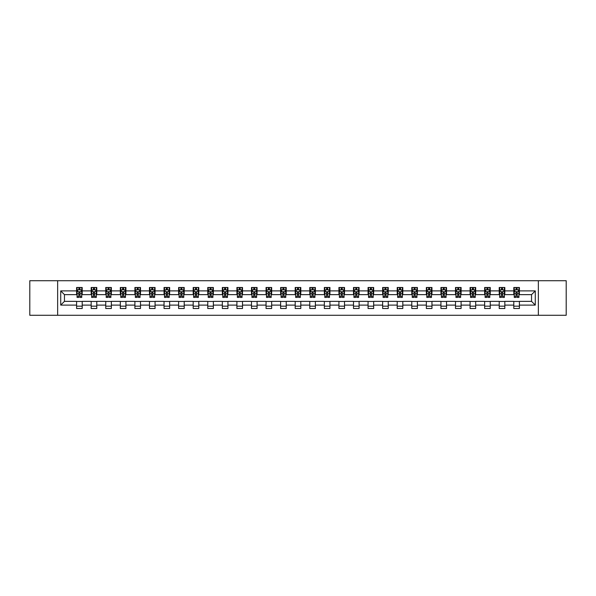 <?xml version="1.0" encoding="UTF-8"?>
<svg xmlns="http://www.w3.org/2000/svg" width="596" height="596" viewBox="0 0 596 596"><rect width="100%" height="100%" fill="white"/><g stroke="black" fill="none" stroke-linecap="round" stroke-linejoin="round"><path stroke-width="0.89" d="M538.359 315.284L566.2 315.284L566.2 280.716L538.359 280.716L538.359 315.284L57.641 315.284L57.641 280.716L29.8 280.716L29.8 315.284L57.641 315.284M538.359 280.716L57.641 280.716M519.399 290.9L519.399 287.488L513.797 287.488L513.797 290.9L504.827 290.9L504.827 287.488L499.217 287.488L499.217 290.9L490.255 290.9L490.255 287.488L484.645 287.488L484.645 290.9L475.683 290.9L475.683 287.488L470.073 287.488L470.073 290.9L461.103 290.9L461.103 287.488L455.5 287.488L455.5 290.9L446.531 290.9L446.531 287.488L440.928 287.488L440.928 290.9L431.958 290.9L431.958 287.488L426.356 287.488L426.356 290.9L417.386 290.9L417.386 287.488L411.784 287.488L411.784 290.9L402.814 290.9L402.814 287.488L397.212 287.488L397.212 290.9L388.242 290.9L388.242 287.488L382.639 287.488L382.639 290.9L373.67 290.9L373.67 287.488L368.06 287.488L368.06 290.9L359.097 290.9L359.097 287.488L353.488 287.488L353.488 290.9L344.525 290.9L344.525 287.488L338.915 287.488L338.915 290.9L329.946 290.9L329.946 287.488L324.343 287.488L324.343 290.9L315.373 290.9L315.373 287.488L309.771 287.488L309.771 290.9L300.801 290.9L300.801 287.488L295.199 287.488L295.199 290.9L286.229 290.9L286.229 287.488L280.627 287.488L280.627 290.9L271.657 290.9L271.657 287.488L266.054 287.488L266.054 290.9L257.085 290.9L257.085 287.488L251.475 287.488L251.475 290.9L242.512 290.9L242.512 287.488L236.903 287.488L236.903 290.9L227.94 290.9L227.94 287.488L222.33 287.488L222.33 290.9L213.361 290.9L213.361 287.488L207.758 287.488L207.758 290.9L198.788 290.9L198.788 287.488L193.186 287.488L193.186 290.9L184.216 290.9L184.216 287.488L178.614 287.488L178.614 290.9L169.644 290.9L169.644 287.488L164.042 287.488L164.042 290.9L155.072 290.9L155.072 287.488L149.469 287.488L149.469 290.9L140.5 290.9L140.5 287.488L134.897 287.488L134.897 290.9L125.927 290.9L125.927 287.488L120.317 287.488L120.317 290.9L111.355 290.9L111.355 287.488L105.745 287.488L105.745 290.9L96.783 290.9L96.783 287.488L91.173 287.488L91.173 290.9L82.203 290.9L82.203 287.488L76.601 287.488L76.601 290.9L60.718 290.9L60.718 305.1L64.457 301.36L76.601 301.36L76.601 308.512L82.203 308.512L82.203 301.36L91.173 301.36L91.173 308.512L96.783 308.512L96.783 301.36L105.745 301.36L105.745 308.512L111.355 308.512L111.355 301.36L120.317 301.36L120.317 308.512L125.927 308.512L125.927 301.36L134.897 301.36L134.897 308.512L140.5 308.512L140.5 301.36L149.469 301.36L149.469 308.512L155.072 308.512L155.072 301.36L164.042 301.36L164.042 308.512L169.644 308.512L169.644 301.36L178.614 301.36L178.614 308.512L184.216 308.512L184.216 301.36L193.186 301.36L193.186 308.512L198.788 308.512L198.788 301.36L207.758 301.36L207.758 308.512L213.361 308.512L213.361 301.36L222.33 301.36L222.33 308.512L227.94 308.512L227.94 301.36L236.903 301.36L236.903 308.512L242.512 308.512L242.512 301.36L251.475 301.36L251.475 308.512L257.085 308.512L257.085 301.36L266.054 301.36L266.054 308.512L271.657 308.512L271.657 301.36L280.627 301.36L280.627 308.512L286.229 308.512L286.229 301.36L295.199 301.36L295.199 308.512L300.801 308.512L300.801 301.36L309.771 301.36L309.771 308.512L315.373 308.512L315.373 301.36L324.343 301.36L324.343 308.512L329.946 308.512L329.946 301.36L338.915 301.36L338.915 308.512L344.525 308.512L344.525 301.36L353.488 301.36L353.488 308.512L359.097 308.512L359.097 301.36L368.06 301.36L368.06 308.512L373.67 308.512L373.67 301.36L382.639 301.36L382.639 308.512L388.242 308.512L388.242 301.36L397.212 301.36L397.212 308.512L402.814 308.512L402.814 301.36L411.784 301.36L411.784 308.512L417.386 308.512L417.386 301.36L426.356 301.36L426.356 308.512L431.958 308.512L431.958 301.36L440.928 301.36L440.928 308.512L446.531 308.512L446.531 301.36L455.5 301.36L455.5 308.512L461.103 308.512L461.103 301.36L470.073 301.36L470.073 308.512L475.683 308.512L475.683 301.36L484.645 301.36L484.645 308.512L490.255 308.512L490.255 301.36L499.217 301.36L499.217 308.512L504.827 308.512L504.827 301.36L513.797 301.36L513.797 308.512L519.399 308.512L519.399 301.36L531.543 301.36L531.543 294.64L519.399 294.64L519.399 290.9L535.283 290.9L535.283 305.1L519.399 305.1M513.797 305.1L504.827 305.1M499.217 305.1L490.255 305.1M484.645 305.1L475.683 305.1M470.073 305.1L461.103 305.1M455.5 305.1L446.531 305.1M440.928 305.1L431.958 305.1M426.356 305.1L417.386 305.1M411.784 305.1L402.814 305.1M397.212 305.1L388.242 305.1M382.639 305.1L373.67 305.1M368.06 305.1L359.097 305.1M353.488 305.1L344.525 305.1M338.915 305.1L329.946 305.1M324.343 305.1L315.373 305.1M309.771 305.1L300.801 305.1M295.199 305.1L286.229 305.1M280.627 305.1L271.657 305.1M266.054 305.1L257.085 305.1M251.475 305.1L242.512 305.1M236.903 305.1L227.94 305.1M222.33 305.1L213.361 305.1M207.758 305.1L198.788 305.1M193.186 305.1L184.216 305.1M178.614 305.1L169.644 305.1M164.042 305.1L155.072 305.1M149.469 305.1L140.5 305.1M134.897 305.1L125.927 305.1M120.317 305.1L111.355 305.1M105.745 305.1L96.783 305.1M91.173 305.1L82.203 305.1M76.601 305.1L60.718 305.1M513.797 290.9L513.797 294.64L504.827 294.64L504.827 290.9M499.217 290.9L499.217 294.64L490.255 294.64L490.255 290.9M484.645 290.9L484.645 294.64L475.683 294.64L475.683 290.9M470.073 290.9L470.073 294.64L461.103 294.64L461.103 290.9M455.5 290.9L455.5 294.64L446.531 294.64L446.531 290.9M440.928 290.9L440.928 294.64L431.958 294.64L431.958 290.9M426.356 290.9L426.356 294.64L417.386 294.64L417.386 290.9M411.784 290.9L411.784 294.64L402.814 294.64L402.814 290.9M397.212 290.9L397.212 294.64L388.242 294.64L388.242 290.9M382.639 290.9L382.639 294.64L373.67 294.64L373.67 290.9M368.06 290.9L368.06 294.64L359.097 294.64L359.097 290.9M353.488 290.9L353.488 294.64L344.525 294.64L344.525 290.9M338.915 290.9L338.915 294.64L329.946 294.64L329.946 290.9M324.343 290.9L324.343 294.64L315.373 294.64L315.373 290.9M309.771 290.9L309.771 294.64L300.801 294.64L300.801 290.9M295.199 290.9L295.199 294.64L286.229 294.64L286.229 290.9M280.627 290.9L280.627 294.64L271.657 294.64L271.657 290.9M266.054 290.9L266.054 294.64L257.085 294.64L257.085 290.9M251.475 290.9L251.475 294.64L242.512 294.64L242.512 290.9M236.903 290.9L236.903 294.64L227.94 294.64L227.94 290.9M222.33 290.9L222.33 294.64L213.361 294.64L213.361 290.9M207.758 290.9L207.758 294.64L198.788 294.64L198.788 290.9M193.186 290.9L193.186 294.64L184.216 294.64L184.216 290.9M178.614 290.9L178.614 294.64L169.644 294.64L169.644 290.9M164.042 290.9L164.042 294.64L155.072 294.64L155.072 290.9M149.469 290.9L149.469 294.64L140.5 294.64L140.5 290.9M134.897 290.9L134.897 294.64L125.927 294.64L125.927 290.9M120.317 290.9L120.317 294.64L111.355 294.64L111.355 290.9M105.745 290.9L105.745 294.64L96.783 294.64L96.783 290.9M91.173 290.9L91.173 294.64L82.203 294.64L82.203 290.9M76.601 290.9L76.601 294.64L64.457 294.64L60.718 290.9M64.457 294.64L64.457 301.36M535.283 305.1L531.543 301.36M531.543 294.64L535.283 290.9M76.601 289.827L77.07 289.827M78.843 289.827L79.968 289.827M81.741 289.827L82.203 289.827M76.601 294.543L77.07 294.543M78.843 294.543L79.968 294.543M81.741 294.543L82.203 294.543M76.601 301.457L82.203 301.457M76.601 306.173L82.203 306.173M91.173 301.457L96.783 301.457M91.173 306.173L96.783 306.173M91.173 289.827L91.642 289.827M93.416 289.827L94.541 289.827M96.314 289.827L96.783 289.827M91.173 294.543L91.642 294.543M93.416 294.543L94.541 294.543M96.314 294.543L96.783 294.543M105.745 301.457L111.355 301.457M105.745 306.173L111.355 306.173M105.745 289.827L106.215 289.827M107.988 289.827L109.113 289.827M110.886 289.827L111.355 289.827M105.745 294.543L106.215 294.543M107.988 294.543L109.113 294.543M110.886 294.543L111.355 294.543M120.317 301.457L125.927 301.457M120.317 306.173L125.927 306.173M120.317 289.827L120.787 289.827M122.56 289.827L123.685 289.827M125.458 289.827L125.927 289.827M120.317 294.543L120.787 294.543M122.56 294.543L123.685 294.543M125.458 294.543L125.927 294.543M134.897 301.457L140.5 301.457M134.897 306.173L140.5 306.173M134.897 289.827L135.359 289.827M137.14 289.827L138.257 289.827M140.03 289.827L140.5 289.827M134.897 294.543L135.359 294.543M137.14 294.543L138.257 294.543M140.03 294.543L140.5 294.543M149.469 301.457L155.072 301.457M149.469 306.173L155.072 306.173M149.469 289.827L149.931 289.827M151.712 289.827L152.829 289.827M154.602 289.827L155.072 289.827M149.469 294.543L149.931 294.543M151.712 294.543L152.829 294.543M154.602 294.543L155.072 294.543M164.042 301.457L169.644 301.457M164.042 306.173L169.644 306.173M164.042 289.827L164.511 289.827M166.284 289.827L167.401 289.827M169.175 289.827L169.644 289.827M164.042 294.543L164.511 294.543M166.284 294.543L167.401 294.543M169.175 294.543L169.644 294.543M178.614 301.457L184.216 301.457M178.614 306.173L184.216 306.173M178.614 289.827L179.083 289.827M180.856 289.827L181.974 289.827M183.754 289.827L184.216 289.827M178.614 294.543L179.083 294.543M180.856 294.543L181.974 294.543M183.754 294.543L184.216 294.543M193.186 301.457L198.788 301.457M193.186 306.173L198.788 306.173M193.186 289.827L193.655 289.827M195.428 289.827L196.546 289.827M198.326 289.827L198.788 289.827M193.186 294.543L193.655 294.543M195.428 294.543L196.546 294.543M198.326 294.543L198.788 294.543M207.758 301.457L213.361 301.457M207.758 306.173L213.361 306.173M207.758 289.827L208.227 289.827M210.001 289.827L211.126 289.827M212.899 289.827L213.361 289.827M207.758 294.543L208.227 294.543M210.001 294.543L211.126 294.543M212.899 294.543L213.361 294.543M222.33 301.457L227.94 301.457M222.33 306.173L227.94 306.173M222.33 289.827L222.8 289.827M224.573 289.827L225.698 289.827M227.471 289.827L227.94 289.827M222.33 294.543L222.8 294.543M224.573 294.543L225.698 294.543M227.471 294.543L227.94 294.543M236.903 301.457L242.512 301.457M236.903 306.173L242.512 306.173M236.903 289.827L237.372 289.827M239.145 289.827L240.27 289.827M242.043 289.827L242.512 289.827M236.903 294.543L237.372 294.543M239.145 294.543L240.27 294.543M242.043 294.543L242.512 294.543M251.475 301.457L257.085 301.457M251.475 306.173L257.085 306.173M251.475 289.827L251.944 289.827M253.717 289.827L254.842 289.827M256.615 289.827L257.085 289.827M251.475 294.543L251.944 294.543M253.717 294.543L254.842 294.543M256.615 294.543L257.085 294.543M266.054 301.457L271.657 301.457M266.054 306.173L271.657 306.173M266.054 289.827L266.516 289.827M268.297 289.827L269.414 289.827M271.187 289.827L271.657 289.827M266.054 294.543L266.516 294.543M268.297 294.543L269.414 294.543M271.187 294.543L271.657 294.543M280.627 301.457L286.229 301.457M280.627 306.173L286.229 306.173M280.627 289.827L281.089 289.827M282.869 289.827L283.987 289.827M285.76 289.827L286.229 289.827M280.627 294.543L281.089 294.543M282.869 294.543L283.987 294.543M285.76 294.543L286.229 294.543M295.199 301.457L300.801 301.457M295.199 306.173L300.801 306.173M295.199 289.827L295.668 289.827M297.441 289.827L298.559 289.827M300.332 289.827L300.801 289.827M295.199 294.543L295.668 294.543M297.441 294.543L298.559 294.543M300.332 294.543L300.801 294.543M309.771 301.457L315.373 301.457M309.771 306.173L315.373 306.173M309.771 289.827L310.24 289.827M312.013 289.827L313.131 289.827M314.911 289.827L315.373 289.827M309.771 294.543L310.24 294.543M312.013 294.543L313.131 294.543M314.911 294.543L315.373 294.543M324.343 301.457L329.946 301.457M324.343 306.173L329.946 306.173M324.343 289.827L324.813 289.827M326.586 289.827L327.703 289.827M329.484 289.827L329.946 289.827M324.343 294.543L324.813 294.543M326.586 294.543L327.703 294.543M329.484 294.543L329.946 294.543M338.915 301.457L344.525 301.457M338.915 306.173L344.525 306.173M338.915 289.827L339.385 289.827M341.158 289.827L342.283 289.827M344.056 289.827L344.525 289.827M338.915 294.543L339.385 294.543M341.158 294.543L342.283 294.543M344.056 294.543L344.525 294.543M353.488 301.457L359.097 301.457M353.488 306.173L359.097 306.173M353.488 289.827L353.957 289.827M355.73 289.827L356.855 289.827M358.628 289.827L359.097 289.827M353.488 294.543L353.957 294.543M355.73 294.543L356.855 294.543M358.628 294.543L359.097 294.543M368.06 301.457L373.67 301.457M368.06 306.173L373.67 306.173M368.06 289.827L368.529 289.827M370.302 289.827L371.427 289.827M373.2 289.827L373.67 289.827M368.06 294.543L368.529 294.543M370.302 294.543L371.427 294.543M373.2 294.543L373.67 294.543M382.639 301.457L388.242 301.457M382.639 306.173L388.242 306.173M382.639 289.827L383.101 289.827M384.874 289.827L385.999 289.827M387.772 289.827L388.242 289.827M382.639 294.543L383.101 294.543M384.874 294.543L385.999 294.543M387.772 294.543L388.242 294.543M397.212 301.457L402.814 301.457M397.212 306.173L402.814 306.173M397.212 289.827L397.674 289.827M399.454 289.827L400.572 289.827M402.345 289.827L402.814 289.827M397.212 294.543L397.674 294.543M399.454 294.543L400.572 294.543M402.345 294.543L402.814 294.543M411.784 301.457L417.386 301.457M411.784 306.173L417.386 306.173M411.784 289.827L412.246 289.827M414.026 289.827L415.144 289.827M416.917 289.827L417.386 289.827M411.784 294.543L412.246 294.543M414.026 294.543L415.144 294.543M416.917 294.543L417.386 294.543M426.356 301.457L431.958 301.457M426.356 306.173L431.958 306.173M426.356 289.827L426.825 289.827M428.598 289.827L429.716 289.827M431.489 289.827L431.958 289.827M426.356 294.543L426.825 294.543M428.598 294.543L429.716 294.543M431.489 294.543L431.958 294.543M440.928 301.457L446.531 301.457M440.928 306.173L446.531 306.173M440.928 289.827L441.398 289.827M443.171 289.827L444.288 289.827M446.069 289.827L446.531 289.827M440.928 294.543L441.398 294.543M443.171 294.543L444.288 294.543M446.069 294.543L446.531 294.543M455.5 301.457L461.103 301.457M455.5 306.173L461.103 306.173M455.5 289.827L455.97 289.827M457.743 289.827L458.86 289.827M460.641 289.827L461.103 289.827M455.5 294.543L455.97 294.543M457.743 294.543L458.86 294.543M460.641 294.543L461.103 294.543M470.073 301.457L475.683 301.457M470.073 306.173L475.683 306.173M470.073 289.827L470.542 289.827M472.315 289.827L473.44 289.827M475.213 289.827L475.683 289.827M470.073 294.543L470.542 294.543M472.315 294.543L473.44 294.543M475.213 294.543L475.683 294.543M484.645 301.457L490.255 301.457M484.645 306.173L490.255 306.173M484.645 289.827L485.114 289.827M486.887 289.827L488.012 289.827M489.785 289.827L490.255 289.827M484.645 294.543L485.114 294.543M486.887 294.543L488.012 294.543M489.785 294.543L490.255 294.543M499.217 301.457L504.827 301.457M499.217 306.173L504.827 306.173M499.217 289.827L499.686 289.827M501.459 289.827L502.584 289.827M504.358 289.827L504.827 289.827M499.217 294.543L499.686 294.543M501.459 294.543L502.584 294.543M504.358 294.543L504.827 294.543M513.797 301.457L519.399 301.457M513.797 306.173L519.399 306.173M513.797 289.827L514.259 289.827M516.032 289.827L517.157 289.827M518.93 289.827L519.399 289.827M513.797 294.543L514.259 294.543M516.032 294.543L517.157 294.543M518.93 294.543L519.399 294.543M79.968 288.702L78.843 288.702M81.741 296.272L79.968 296.272L79.968 297.441L81.741 297.441L81.741 291.742L80.803 289.872L78.002 289.872L77.07 291.742L77.07 297.441L78.843 297.441L78.843 296.272L77.07 296.272M77.07 291.742L77.07 287.488M81.741 291.742L81.741 287.488M78.843 289.872L78.843 287.488M79.968 287.488L79.968 289.872M79.968 296.272L79.968 292.442L78.843 292.442L78.843 296.272M94.541 288.702L93.416 288.702M96.314 296.272L94.541 296.272L94.541 297.441L96.314 297.441L96.314 291.742L95.382 289.872L92.574 289.872L91.642 291.742L91.642 297.441L93.416 297.441L93.416 296.272L91.642 296.272M91.642 291.742L91.642 287.488M96.314 291.742L96.314 287.488M93.416 289.872L93.416 287.488M94.541 287.488L94.541 289.872M94.541 296.272L94.541 292.442L93.416 292.442L93.416 296.272M109.113 288.702L107.988 288.702M110.886 296.272L109.113 296.272L109.113 297.441L110.886 297.441L110.886 291.742L109.955 289.872L107.146 289.872L106.215 291.742L106.215 297.441L107.988 297.441L107.988 296.272L106.215 296.272M106.215 291.742L106.215 287.488M110.886 291.742L110.886 287.488M107.988 289.872L107.988 287.488M109.113 287.488L109.113 289.872M109.113 296.272L109.113 292.442L107.988 292.442L107.988 296.272M123.685 288.702L122.56 288.702M125.458 296.272L123.685 296.272L123.685 297.441L125.458 297.441L125.458 291.742L124.527 289.872L121.726 289.872L120.787 291.742L120.787 297.441L122.56 297.441L122.56 296.272L120.787 296.272M120.787 291.742L120.787 287.488M125.458 291.742L125.458 287.488M122.56 289.872L122.56 287.488M123.685 287.488L123.685 289.872M123.685 296.272L123.685 292.442L122.56 292.442L122.56 296.272M138.257 288.702L137.14 288.702M140.03 296.272L138.257 296.272L138.257 297.441L140.03 297.441L140.03 291.742L139.099 289.872L136.298 289.872L135.359 291.742L135.359 297.441L137.14 297.441L137.14 296.272L135.359 296.272M135.359 291.742L135.359 287.488M140.03 291.742L140.03 287.488M137.14 289.872L137.14 287.488M138.257 287.488L138.257 289.872M138.257 296.272L138.257 292.442L137.14 292.442L137.14 296.272M152.829 288.702L151.712 288.702M154.602 296.272L152.829 296.272L152.829 297.441L154.602 297.441L154.602 291.742L153.671 289.872L150.87 289.872L149.931 291.742L149.931 297.441L151.712 297.441L151.712 296.272L149.931 296.272M149.931 291.742L149.931 287.488M154.602 291.742L154.602 287.488M151.712 289.872L151.712 287.488M152.829 287.488L152.829 289.872M152.829 296.272L152.829 292.442L151.712 292.442L151.712 296.272M167.401 288.702L166.284 288.702M169.175 296.272L167.401 296.272L167.401 297.441L169.175 297.441L169.175 291.742L168.243 289.872L165.442 289.872L164.511 291.742L164.511 297.441L166.284 297.441L166.284 296.272L164.511 296.272M164.511 291.742L164.511 287.488M169.175 291.742L169.175 287.488M166.284 289.872L166.284 287.488M167.401 287.488L167.401 289.872M167.401 296.272L167.401 292.442L166.284 292.442L166.284 296.272M181.974 288.702L180.856 288.702M183.754 296.272L181.974 296.272L181.974 297.441L183.754 297.441L183.754 291.742L182.816 289.872L180.014 289.872L179.083 291.742L179.083 297.441L180.856 297.441L180.856 296.272L179.083 296.272M179.083 291.742L179.083 287.488M183.754 291.742L183.754 287.488M180.856 289.872L180.856 287.488M181.974 287.488L181.974 289.872M181.974 296.272L181.974 292.442L180.856 292.442L180.856 296.272M196.546 288.702L195.428 288.702M198.326 296.272L196.546 296.272L196.546 297.441L198.326 297.441L198.326 291.742L197.388 289.872L194.587 289.872L193.655 291.742L193.655 297.441L195.428 297.441L195.428 296.272L193.655 296.272M193.655 291.742L193.655 287.488M198.326 291.742L198.326 287.488M195.428 289.872L195.428 287.488M196.546 287.488L196.546 289.872M196.546 296.272L196.546 292.442L195.428 292.442L195.428 296.272M211.126 288.702L210.001 288.702M212.899 296.272L211.126 296.272L211.126 297.441L212.899 297.441L212.899 291.742L211.96 289.872L209.159 289.872L208.227 291.742L208.227 297.441L210.001 297.441L210.001 296.272L208.227 296.272M208.227 291.742L208.227 287.488M212.899 291.742L212.899 287.488M210.001 289.872L210.001 287.488M211.126 287.488L211.126 289.872M211.126 296.272L211.126 292.442L210.001 292.442L210.001 296.272M225.698 288.702L224.573 288.702M227.471 296.272L225.698 296.272L225.698 297.441L227.471 297.441L227.471 291.742L226.54 289.872L223.731 289.872L222.8 291.742L222.8 297.441L224.573 297.441L224.573 296.272L222.8 296.272M222.8 291.742L222.8 287.488M227.471 291.742L227.471 287.488M224.573 289.872L224.573 287.488M225.698 287.488L225.698 289.872M225.698 296.272L225.698 292.442L224.573 292.442L224.573 296.272M240.27 288.702L239.145 288.702M242.043 296.272L240.27 296.272L240.27 297.441L242.043 297.441L242.043 291.742L241.112 289.872L238.303 289.872L237.372 291.742L237.372 297.441L239.145 297.441L239.145 296.272L237.372 296.272M237.372 291.742L237.372 287.488M242.043 291.742L242.043 287.488M239.145 289.872L239.145 287.488M240.27 287.488L240.27 289.872M240.27 296.272L240.27 292.442L239.145 292.442L239.145 296.272M254.842 288.702L253.717 288.702M256.615 296.272L254.842 296.272L254.842 297.441L256.615 297.441L256.615 291.742L255.684 289.872L252.883 289.872L251.944 291.742L251.944 297.441L253.717 297.441L253.717 296.272L251.944 296.272M251.944 291.742L251.944 287.488M256.615 291.742L256.615 287.488M253.717 289.872L253.717 287.488M254.842 287.488L254.842 289.872M254.842 296.272L254.842 292.442L253.717 292.442L253.717 296.272M269.414 288.702L268.297 288.702M271.187 296.272L269.414 296.272L269.414 297.441L271.187 297.441L271.187 291.742L270.256 289.872L267.455 289.872L266.516 291.742L266.516 297.441L268.297 297.441L268.297 296.272L266.516 296.272M266.516 291.742L266.516 287.488M271.187 291.742L271.187 287.488M268.297 289.872L268.297 287.488M269.414 287.488L269.414 289.872M269.414 296.272L269.414 292.442L268.297 292.442L268.297 296.272M283.987 288.702L282.869 288.702M285.76 296.272L283.987 296.272L283.987 297.441L285.76 297.441L285.76 291.742L284.828 289.872L282.027 289.872L281.089 291.742L281.089 297.441L282.869 297.441L282.869 296.272L281.089 296.272M281.089 291.742L281.089 287.488M285.76 291.742L285.76 287.488M282.869 289.872L282.869 287.488M283.987 287.488L283.987 289.872M283.987 296.272L283.987 292.442L282.869 292.442L282.869 296.272M298.559 288.702L297.441 288.702M300.332 296.272L298.559 296.272L298.559 297.441L300.332 297.441L300.332 291.742L299.401 289.872L296.599 289.872L295.668 291.742L295.668 297.441L297.441 297.441L297.441 296.272L295.668 296.272M295.668 291.742L295.668 287.488M300.332 291.742L300.332 287.488M297.441 289.872L297.441 287.488M298.559 287.488L298.559 289.872M298.559 296.272L298.559 292.442L297.441 292.442L297.441 296.272M313.131 288.702L312.013 288.702M314.911 296.272L313.131 296.272L313.131 297.441L314.911 297.441L314.911 291.742L313.973 289.872L311.172 289.872L310.24 291.742L310.24 297.441L312.013 297.441L312.013 296.272L310.24 296.272M310.24 291.742L310.24 287.488M314.911 291.742L314.911 287.488M312.013 289.872L312.013 287.488M313.131 287.488L313.131 289.872M313.131 296.272L313.131 292.442L312.013 292.442L312.013 296.272M327.703 288.702L326.586 288.702M329.484 296.272L327.703 296.272L327.703 297.441L329.484 297.441L329.484 291.742L328.545 289.872L325.744 289.872L324.813 291.742L324.813 297.441L326.586 297.441L326.586 296.272L324.813 296.272M324.813 291.742L324.813 287.488M329.484 291.742L329.484 287.488M326.586 289.872L326.586 287.488M327.703 287.488L327.703 289.872M327.703 296.272L327.703 292.442L326.586 292.442L326.586 296.272M342.283 288.702L341.158 288.702M344.056 296.272L342.283 296.272L342.283 297.441L344.056 297.441L344.056 291.742L343.117 289.872L340.316 289.872L339.385 291.742L339.385 297.441L341.158 297.441L341.158 296.272L339.385 296.272M339.385 291.742L339.385 287.488M344.056 291.742L344.056 287.488M341.158 289.872L341.158 287.488M342.283 287.488L342.283 289.872M342.283 296.272L342.283 292.442L341.158 292.442L341.158 296.272M356.855 288.702L355.73 288.702M358.628 296.272L356.855 296.272L356.855 297.441L358.628 297.441L358.628 291.742L357.697 289.872L354.888 289.872L353.957 291.742L353.957 297.441L355.73 297.441L355.73 296.272L353.957 296.272M353.957 291.742L353.957 287.488M358.628 291.742L358.628 287.488M355.73 289.872L355.73 287.488M356.855 287.488L356.855 289.872M356.855 296.272L356.855 292.442L355.73 292.442L355.73 296.272M371.427 288.702L370.302 288.702M373.2 296.272L371.427 296.272L371.427 297.441L373.2 297.441L373.2 291.742L372.269 289.872L369.46 289.872L368.529 291.742L368.529 297.441L370.302 297.441L370.302 296.272L368.529 296.272M368.529 291.742L368.529 287.488M373.2 291.742L373.2 287.488M370.302 289.872L370.302 287.488M371.427 287.488L371.427 289.872M371.427 296.272L371.427 292.442L370.302 292.442L370.302 296.272M385.999 288.702L384.874 288.702M387.772 296.272L385.999 296.272L385.999 297.441L387.772 297.441L387.772 291.742L386.841 289.872L384.04 289.872L383.101 291.742L383.101 297.441L384.874 297.441L384.874 296.272L383.101 296.272M383.101 291.742L383.101 287.488M387.772 291.742L387.772 287.488M384.874 289.872L384.874 287.488M385.999 287.488L385.999 289.872M385.999 296.272L385.999 292.442L384.874 292.442L384.874 296.272M400.572 288.702L399.454 288.702M402.345 296.272L400.572 296.272L400.572 297.441L402.345 297.441L402.345 291.742L401.413 289.872L398.612 289.872L397.674 291.742L397.674 297.441L399.454 297.441L399.454 296.272L397.674 296.272M397.674 291.742L397.674 287.488M402.345 291.742L402.345 287.488M399.454 289.872L399.454 287.488M400.572 287.488L400.572 289.872M400.572 296.272L400.572 292.442L399.454 292.442L399.454 296.272M415.144 288.702L414.026 288.702M416.917 296.272L415.144 296.272L415.144 297.441L416.917 297.441L416.917 291.742L415.986 289.872L413.184 289.872L412.246 291.742L412.246 297.441L414.026 297.441L414.026 296.272L412.246 296.272M412.246 291.742L412.246 287.488M416.917 291.742L416.917 287.488M414.026 289.872L414.026 287.488M415.144 287.488L415.144 289.872M415.144 296.272L415.144 292.442L414.026 292.442L414.026 296.272M429.716 288.702L428.598 288.702M431.489 296.272L429.716 296.272L429.716 297.441L431.489 297.441L431.489 291.742L430.558 289.872L427.757 289.872L426.825 291.742L426.825 297.441L428.598 297.441L428.598 296.272L426.825 296.272M426.825 291.742L426.825 287.488M431.489 291.742L431.489 287.488M428.598 289.872L428.598 287.488M429.716 287.488L429.716 289.872M429.716 296.272L429.716 292.442L428.598 292.442L428.598 296.272M444.288 288.702L443.171 288.702M446.069 296.272L444.288 296.272L444.288 297.441L446.069 297.441L446.069 291.742L445.13 289.872L442.329 289.872L441.398 291.742L441.398 297.441L443.171 297.441L443.171 296.272L441.398 296.272M441.398 291.742L441.398 287.488M446.069 291.742L446.069 287.488M443.171 289.872L443.171 287.488M444.288 287.488L444.288 289.872M444.288 296.272L444.288 292.442L443.171 292.442L443.171 296.272M458.86 288.702L457.743 288.702M460.641 296.272L458.86 296.272L458.86 297.441L460.641 297.441L460.641 291.742L459.702 289.872L456.901 289.872L455.97 291.742L455.97 297.441L457.743 297.441L457.743 296.272L455.97 296.272M455.97 291.742L455.97 287.488M460.641 291.742L460.641 287.488M457.743 289.872L457.743 287.488M458.86 287.488L458.86 289.872M458.86 296.272L458.86 292.442L457.743 292.442L457.743 296.272M473.44 288.702L472.315 288.702M475.213 296.272L473.44 296.272L473.44 297.441L475.213 297.441L475.213 291.742L474.274 289.872L471.473 289.872L470.542 291.742L470.542 297.441L472.315 297.441L472.315 296.272L470.542 296.272M470.542 291.742L470.542 287.488M475.213 291.742L475.213 287.488M472.315 289.872L472.315 287.488M473.44 287.488L473.44 289.872M473.44 296.272L473.44 292.442L472.315 292.442L472.315 296.272M488.012 288.702L486.887 288.702M489.785 296.272L488.012 296.272L488.012 297.441L489.785 297.441L489.785 291.742L488.854 289.872L486.045 289.872L485.114 291.742L485.114 297.441L486.887 297.441L486.887 296.272L485.114 296.272M485.114 291.742L485.114 287.488M489.785 291.742L489.785 287.488M486.887 289.872L486.887 287.488M488.012 287.488L488.012 289.872M488.012 296.272L488.012 292.442L486.887 292.442L486.887 296.272M502.584 288.702L501.459 288.702M504.358 296.272L502.584 296.272L502.584 297.441L504.358 297.441L504.358 291.742L503.426 289.872L500.618 289.872L499.686 291.742L499.686 297.441L501.459 297.441L501.459 296.272L499.686 296.272M499.686 291.742L499.686 287.488M504.358 291.742L504.358 287.488M501.459 289.872L501.459 287.488M502.584 287.488L502.584 289.872M502.584 296.272L502.584 292.442L501.459 292.442L501.459 296.272M517.157 288.702L516.032 288.702M518.93 296.272L517.157 296.272L517.157 297.441L518.93 297.441L518.93 291.742L517.998 289.872L515.197 289.872L514.259 291.742L514.259 297.441L516.032 297.441L516.032 296.272L514.259 296.272M514.259 291.742L514.259 287.488M518.93 291.742L518.93 287.488M516.032 289.872L516.032 287.488M517.157 287.488L517.157 289.872M517.157 296.272L517.157 292.442L516.032 292.442L516.032 296.272M81.719 291.697L77.093 291.697M77.07 289.984L77.949 289.984M80.862 289.984L81.741 289.984M78.843 293.761L77.07 293.761M81.741 293.761L79.968 293.761M79.968 289.298L78.843 289.298M96.291 291.697L91.665 291.697M91.642 289.984L92.522 289.984M95.434 289.984L96.314 289.984M93.416 293.761L91.642 293.761M96.314 293.761L94.541 293.761M94.541 289.298L93.416 289.298M110.863 291.697L106.237 291.697M106.215 289.984L107.094 289.984M110.007 289.984L110.886 289.984M107.988 293.761L106.215 293.761M110.886 293.761L109.113 293.761M109.113 289.298L107.988 289.298M125.436 291.697L120.809 291.697M120.787 289.984L121.666 289.984M124.579 289.984L125.458 289.984M122.56 293.761L120.787 293.761M125.458 293.761L123.685 293.761M123.685 289.298L122.56 289.298M140.008 291.697L135.381 291.697M135.359 289.984L136.238 289.984M139.151 289.984L140.03 289.984M137.14 293.761L135.359 293.761M140.03 293.761L138.257 293.761M138.257 289.298L137.14 289.298M154.58 291.697L149.961 291.697M149.931 289.984L150.81 289.984M153.723 289.984L154.602 289.984M151.712 293.761L149.931 293.761M154.602 293.761L152.829 293.761M152.829 289.298L151.712 289.298M169.152 291.697L164.533 291.697M164.511 289.984L165.383 289.984M168.303 289.984L169.175 289.984M166.284 293.761L164.511 293.761M169.175 293.761L167.401 293.761M167.401 289.298L166.284 289.298M183.724 291.697L179.105 291.697M179.083 289.984L179.955 289.984M182.875 289.984L183.754 289.984M180.856 293.761L179.083 293.761M183.754 293.761L181.974 293.761M181.974 289.298L180.856 289.298M198.304 291.697L193.678 291.697M193.655 289.984L194.534 289.984M197.447 289.984L198.326 289.984M195.428 293.761L193.655 293.761M198.326 293.761L196.546 293.761M196.546 289.298L195.428 289.298M212.876 291.697L208.25 291.697M208.227 289.984L209.107 289.984M212.02 289.984L212.899 289.984M210.001 293.761L208.227 293.761M212.899 293.761L211.126 293.761M211.126 289.298L210.001 289.298M227.448 291.697L222.822 291.697M222.8 289.984L223.679 289.984M226.592 289.984L227.471 289.984M224.573 293.761L222.8 293.761M227.471 293.761L225.698 293.761M225.698 289.298L224.573 289.298M242.021 291.697L237.394 291.697M237.372 289.984L238.251 289.984M241.164 289.984L242.043 289.984M239.145 293.761L237.372 293.761M242.043 293.761L240.27 293.761M240.27 289.298L239.145 289.298M256.593 291.697L251.966 291.697M251.944 289.984L252.823 289.984M255.736 289.984L256.615 289.984M253.717 293.761L251.944 293.761M256.615 293.761L254.842 293.761M254.842 289.298L253.717 289.298M271.165 291.697L266.539 291.697M266.516 289.984L267.395 289.984M270.308 289.984L271.187 289.984M268.297 293.761L266.516 293.761M271.187 293.761L269.414 293.761M269.414 289.298L268.297 289.298M285.737 291.697L281.118 291.697M281.089 289.984L281.968 289.984M284.881 289.984L285.76 289.984M282.869 293.761L281.089 293.761M285.76 293.761L283.987 293.761M283.987 289.298L282.869 289.298M300.31 291.697L295.69 291.697M295.668 289.984L296.54 289.984M299.46 289.984L300.332 289.984M297.441 293.761L295.668 293.761M300.332 293.761L298.559 293.761M298.559 289.298L297.441 289.298M314.882 291.697L310.263 291.697M310.24 289.984L311.119 289.984M314.032 289.984L314.911 289.984M312.013 293.761L310.24 293.761M314.911 293.761L313.131 293.761M313.131 289.298L312.013 289.298M329.461 291.697L324.835 291.697M324.813 289.984L325.692 289.984M328.605 289.984L329.484 289.984M326.586 293.761L324.813 293.761M329.484 293.761L327.703 293.761M327.703 289.298L326.586 289.298M344.034 291.697L339.407 291.697M339.385 289.984L340.264 289.984M343.177 289.984L344.056 289.984M341.158 293.761L339.385 293.761M344.056 293.761L342.283 293.761M342.283 289.298L341.158 289.298M358.606 291.697L353.979 291.697M353.957 289.984L354.836 289.984M357.749 289.984L358.628 289.984M355.73 293.761L353.957 293.761M358.628 293.761L356.855 293.761M356.855 289.298L355.73 289.298M373.178 291.697L368.551 291.697M368.529 289.984L369.408 289.984M372.321 289.984L373.2 289.984M370.302 293.761L368.529 293.761M373.2 293.761L371.427 293.761M371.427 289.298L370.302 289.298M387.75 291.697L383.124 291.697M383.101 289.984L383.98 289.984M386.893 289.984L387.772 289.984M384.874 293.761L383.101 293.761M387.772 293.761L385.999 293.761M385.999 289.298L384.874 289.298M402.322 291.697L397.696 291.697M397.674 289.984L398.553 289.984M401.466 289.984L402.345 289.984M399.454 293.761L397.674 293.761M402.345 293.761L400.572 293.761M400.572 289.298L399.454 289.298M416.895 291.697L412.276 291.697M412.246 289.984L413.125 289.984M416.045 289.984L416.917 289.984M414.026 293.761L412.246 293.761M416.917 293.761L415.144 293.761M415.144 289.298L414.026 289.298M431.467 291.697L426.848 291.697M426.825 289.984L427.697 289.984M430.617 289.984L431.489 289.984M428.598 293.761L426.825 293.761M431.489 293.761L429.716 293.761M429.716 289.298L428.598 289.298M446.039 291.697L441.42 291.697M441.398 289.984L442.277 289.984M445.19 289.984L446.069 289.984M443.171 293.761L441.398 293.761M446.069 293.761L444.288 293.761M444.288 289.298L443.171 289.298M460.619 291.697L455.992 291.697M455.97 289.984L456.849 289.984M459.762 289.984L460.641 289.984M457.743 293.761L455.97 293.761M460.641 293.761L458.86 293.761M458.86 289.298L457.743 289.298M475.191 291.697L470.564 291.697M470.542 289.984L471.421 289.984M474.334 289.984L475.213 289.984M472.315 293.761L470.542 293.761M475.213 293.761L473.44 293.761M473.44 289.298L472.315 289.298M489.763 291.697L485.137 291.697M485.114 289.984L485.993 289.984M488.906 289.984L489.785 289.984M486.887 293.761L485.114 293.761M489.785 293.761L488.012 293.761M488.012 289.298L486.887 289.298M504.335 291.697L499.709 291.697M499.686 289.984L500.565 289.984M503.478 289.984L504.358 289.984M501.459 293.761L499.686 293.761M504.358 293.761L502.584 293.761M502.584 289.298L501.459 289.298M518.907 291.697L514.281 291.697M514.259 289.984L515.138 289.984M518.051 289.984L518.93 289.984M516.032 293.761L514.259 293.761M518.93 293.761L517.157 293.761M517.157 289.298L516.032 289.298"/></g></svg>
